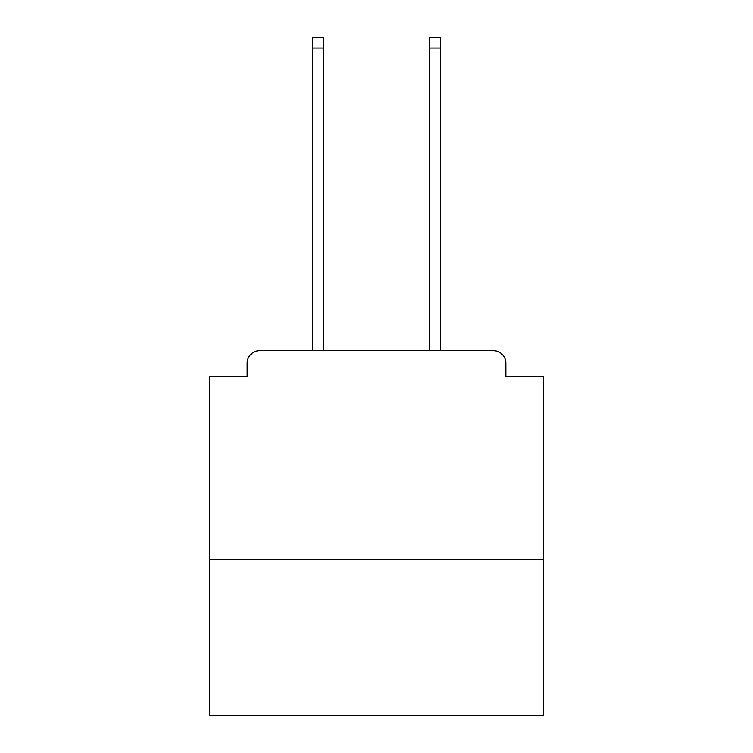 <?xml version="1.0" encoding="UTF-8"?>
<svg xmlns="http://www.w3.org/2000/svg" width="753" height="753" viewBox="0 0 753 753"><rect width="100%" height="100%" fill="white"/><g stroke="black" fill="none" stroke-linecap="round" stroke-linejoin="round"><path stroke-width="1.13" d="M543.421 559.281L543.421 376.5L505.865 376.5L505.865 363.144A12.519 12.519 0 0 0 493.347 350.625L259.653 350.625A12.519 12.519 0 0 0 247.135 363.144L247.135 376.5L209.579 376.5L209.579 715.35L543.421 715.35L543.421 559.281L209.579 559.281M247.135 363.144L247.135 376.5M493.347 350.625L441.597 350.625M311.403 350.625L259.653 350.625M505.865 376.5L505.865 363.144M323.498 48.079L312.655 48.079L312.655 37.65L323.498 37.65L323.498 350.625M312.655 48.079L312.655 350.625M440.345 37.65L440.345 48.079L429.502 48.079L429.502 37.65L440.345 37.65M429.502 350.625L429.502 48.079M440.345 350.625L440.345 48.079"/></g></svg>
